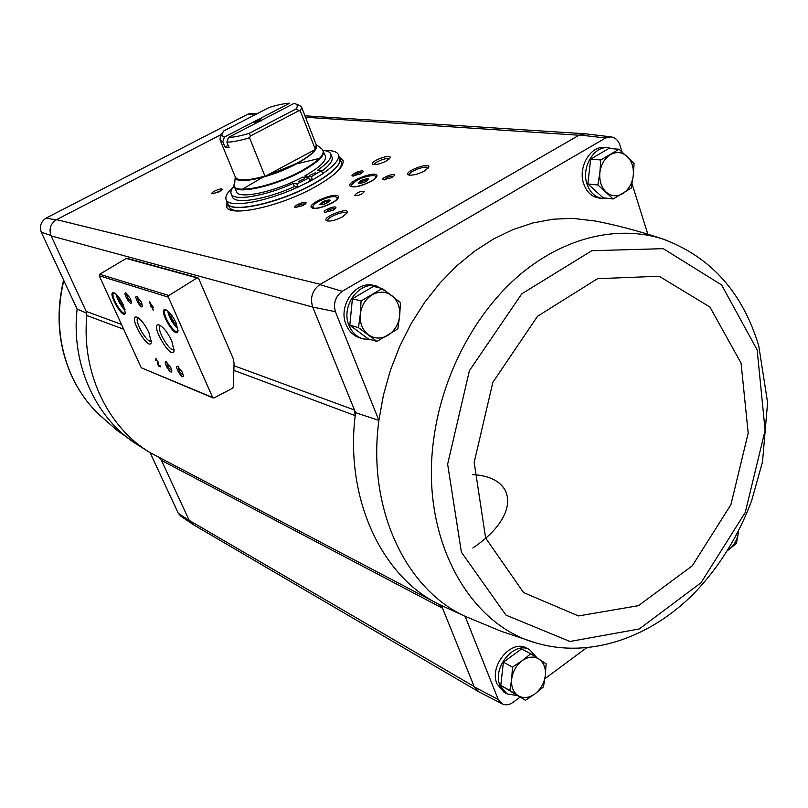 <?xml version="1.0" encoding="UTF-8"?>
<svg xmlns="http://www.w3.org/2000/svg" width="808" height="808" viewBox="0 0 808 808"><rect width="100%" height="100%" fill="white"/><g stroke="black" fill="none" stroke-linecap="round" stroke-linejoin="round"><path stroke-width="1.21" d="M506.778 693.779L503.96 692.173L497.021 683.922C488.83 666.024 511.343 638.926 526.543 648.067L526.776 648.188M519.988 697.203L512.747 702.576C509.091 704.99 505.606 705.435 502.313 703.92L498.223 699.465L465.125 616.322L501.172 631.29L535.209 642.683M586.426 647.915L544.905 678.71M502.182 703.859L478.801 691.8L474.326 686.952L442.582 608.262L439.219 604.455L465.125 616.322C405.485 589.234 366.893 508 378.901 420.413L355.54 412.656L355.187 415.615L354.47 410.02L355.54 412.656M158.923 457.591L161.459 460.409L442.582 608.262L441.511 605.596M436.431 603.01L149.844 452.5C107.565 427.079 81.184 372.145 86.87 315.504L86.183 311.403L51.126 235.896L312.726 307.06L335.401 311.706L378.901 420.413L383.406 395.193L390.375 370.387L399.687 346.39L411.191 323.594L424.685 302.364L439.956 283.012L456.722 265.842L474.72 251.076L493.648 238.916L513.191 229.502L533.068 222.917L552.965 219.21L572.609 218.352L595.375 221.018M312.726 307.06L354.47 410.02L233.906 365.701M335.401 311.706C333.149 303.273 335.411 296.475 342.188 291.304L605.586 137.996L611.01 136.885C615.1 137.501 618.039 140.127 619.807 144.784L622.009 151.793M632.038 183.79L647.844 234.199M474.326 686.952L498.223 699.465M56.206 219.827L56.57 219.645C50.53 223.584 48.722 228.997 51.126 235.896L50.955 235.512C48.823 228.927 50.581 223.705 56.206 219.827L45.965 218.15C40.935 221.614 39.37 226.28 41.269 232.169L77.124 309.06L86.759 313.211M45.965 218.15L247.834 114.201L251.359 113.413M41.269 232.169L50.955 235.512M193.041 524.503L180.861 516.191L178.245 513.211L150.116 452.672M178.245 513.211L189.345 520.695L161.459 460.409M362.701 338.744L360.388 338.067C353.833 336.118 349.076 331.654 346.127 324.675C337.734 305.99 355.661 280.467 373.528 285.355L374.154 285.507M602.122 198.394L599.213 198.061C591.91 197.011 586.739 192.274 583.709 183.871C577.76 167.549 590.193 145.844 604.485 147.44L604.96 147.47M312.514 306.535C310.03 297.455 312.474 290.133 319.816 284.578L579.447 134.987L605.586 137.996M585.649 133.825L579.447 134.987M198.617 278.396L233.35 358.893L234.088 363.792L233.28 387.012L232.593 388.214L214.049 397.94L212.645 397.465L168.367 297.172L168.872 295.526L197.061 277.912L198.617 278.396M342.188 291.304L319.816 284.578M424.331 171.013C417.595 174.387 412.353 175.689 408.596 174.932C402.061 172.013 431.714 160.923 428.654 167.448L424.331 171.013M342.36 216.918C335.724 220.271 330.563 221.584 326.886 220.847C319.907 217.857 350.298 205.939 347.198 212.878L342.36 216.918M386.204 161.034C380.487 163.862 376.094 164.983 373.033 164.398C367.791 162.095 392.456 152.692 390.042 157.924L386.204 161.034M362.226 193.758C358.429 195.587 355.934 196.081 354.752 195.253C357.318 192.274 360.55 191.031 364.438 191.516L362.226 193.758M391.819 177.639L383.275 179.79C379.709 178.214 395.94 172.053 394.294 175.609L391.819 177.639M333.128 210.302L324.685 212.453C320.948 210.858 337.461 204.363 335.805 208.08L333.128 210.302M370.811 181.558C360.115 186.678 353.136 188.113 349.844 185.86C347.42 181.346 375.74 170.427 376.942 175.427C377.286 176.972 375.245 179.012 370.811 181.558M332.007 203.061C321.342 208.191 314.393 209.626 311.151 207.343C308.626 202.737 337.168 191.496 338.451 196.597C338.825 198.223 336.673 200.384 332.007 203.061M339.299 156.934L342.966 160.125C344.481 166.589 335.098 175.568 314.817 187.072C279.8 206.727 228.937 217.625 226.573 206.676L227.038 201.838M360.651 173.882L352.46 175.982C349.127 174.538 364.65 168.539 363.135 171.862L360.651 173.882M303.293 205.434L295.193 207.535C291.698 206.08 307.505 199.778 305.969 203.242L303.293 205.434M219.392 191.769L212.241 193.718C209.393 192.577 223.271 186.86 222.069 189.668L219.392 191.769M320.291 284.305L56.57 219.645L221.614 134.34M192.264 524.038L189.345 520.695M477.952 691.305L192.799 524.362L189.193 520.372L474.155 686.527M247.834 114.201L256.237 114.15M151.015 306.848L151.894 307.141L153.247 310.171L152.429 307.323L153.308 307.606L149.49 301.748L151.015 306.848L152.5 306.808L151.894 307.141M155.833 360.419L156.338 360.62L156.197 359.58L157.752 361.934L158.328 365.943L160.54 366.842L160.034 365.731L158.368 365.054L158.469 362.883L155.55 358.469L156.186 360.216M176.104 322.907C172.761 315.958 169.337 311.585 165.832 309.797C156.742 306.939 175.599 340.148 177.982 331.219L176.104 322.907M123.382 304.99C120.19 298.475 117.059 294.425 113.978 292.819C106.212 290.304 123.24 320.665 125.331 313.07L123.382 304.99M130.542 298.768L126.008 292.92C122.17 291.668 130.431 306.434 131.462 302.667L130.542 298.768M141.541 302.374L136.926 296.435C132.956 295.152 141.4 310.201 142.461 306.303L141.541 302.374M148.965 332.664C144.935 324.402 140.915 319.241 136.926 317.18C126.967 314.06 148.692 352.258 151.308 342.491L148.965 332.664M171.791 340.996C167.66 332.502 163.489 327.169 159.277 325.008C148.621 321.715 171.316 361.388 174.084 350.924L171.791 340.996M170.912 367.791L166.206 361.792C162.357 360.62 170.791 375.195 171.761 371.407L170.912 367.791M182.487 372.427L177.689 366.327C173.71 365.125 182.335 379.972 183.335 376.053L182.487 372.427M213.181 397.99L141.269 367.771L99.233 275.73L99.697 274.245L126.654 258.217L197.899 277.77M178.437 366.741C178.497 370.458 180.144 373.276 183.355 375.175M166.943 362.216C167.044 365.852 168.66 368.62 171.781 370.529M160.661 325.725L160.358 325.836C155.489 327.725 169.66 352.5 173.892 349.521L174.195 349.288M138.299 317.908L138.087 317.988C133.482 319.736 147.187 343.834 151.177 341.037L151.409 340.875M137.663 296.869C137.683 300.596 139.289 303.444 142.491 305.414M126.745 293.354C126.805 297.001 128.381 299.819 131.492 301.788M119.281 297.899L118.867 298.94L120.958 303.535L123.866 306.111M114.393 293.001L113.756 293.092C109.838 294.526 121.553 315.423 124.947 313.06L125.412 312.555M171.437 314.928L170.771 316.261L172.942 321.17L176.023 324.301L176.397 323.584M166.256 309.979L165.377 310.09C160.913 311.817 173.558 334.108 177.467 331.391L178.073 330.674M155.964 358.53L156.197 359.58L156.762 359.257M158.307 362.004L157.641 364.418M158.711 365.196L158.328 365.943M158.903 365.62L160.226 366.145M151.732 305.757L151.621 306.515M153.035 306.979L152.429 307.323M150.631 304.313L151.369 305.959L150.995 304.111M150.49 302.98L150.813 304.222M174.75 320.15L172.942 321.17M171.932 315.605L170.771 316.261M122.301 302.798L120.958 303.535M119.695 298.485L118.867 298.94M439.219 604.455L438.724 604.212C381.81 576.367 345.077 499.112 355.187 415.615L233.562 370.236M213.171 193.809L221.473 190.385M296.132 207.676C298.606 204.919 301.687 203.687 305.384 203.99M353.399 176.124C355.884 173.478 358.924 172.306 362.529 172.599M226.826 207.181L227.452 202.858M339.693 157.964L343.137 160.651M325.634 212.605C328.169 209.666 331.361 208.413 335.209 208.838M384.224 179.952C386.769 177.144 389.931 175.942 393.688 176.356M374.478 164.63C373.831 162.196 387.991 156.792 389.103 159.065M327.876 221.079L327.705 220.806C325.907 217.504 345.652 209.757 346.571 213.413L346.632 213.726M409.565 175.184L409.444 174.962C407.788 171.791 427.23 164.519 428.018 168.024L428.068 168.276M613.201 198.97L603.121 197.798L587.83 183.941L590.668 159.115L608.818 148.48L618.989 149.238L600.748 159.974L599.869 172.559L597.87 185.012L613.201 198.97L631.2 188.123L633.23 175.841L634.098 163.428L618.989 149.238M607.05 198.263L602.576 198.455C595.274 197.394 590.092 192.657 587.062 184.224C581.114 167.852 593.577 146.097 607.879 147.692L612.706 148.763M376.993 341.451L368.246 338.926L349.834 325.19L352.399 298.748L373.417 286.426L382.245 288.486L361.085 300.94L360.277 314.423L358.479 327.614L376.993 341.451L397.829 328.886L399.657 315.877L400.475 302.596L382.245 288.486M370.337 339.532L363.297 338.916C356.722 336.956 351.965 332.482 349.016 325.483C340.612 306.747 358.58 281.144 376.478 286.042L386.668 291.739M525.442 700.304L500.788 685.386L503.394 662.146L521.554 648.945L530.735 653.763L522.15 660.692L512.484 667.105L511.676 679.114L509.848 690.527L525.442 700.304L534.987 693.87L543.451 686.901L545.299 675.629L546.117 663.782L530.735 653.763M517.009 695.506L506.99 693.9L500.051 685.639C491.85 667.701 514.403 640.522 529.624 649.672L536.855 657.692M736.452 543.289L738.431 532.523C737.32 539.693 734.209 545.319 729.099 549.389L736.452 543.289M727.675 550.42L729.099 549.389L727.755 550.298M738.593 530.947L738.431 532.523M500.788 685.386L509.848 690.527M503.394 662.146L512.484 667.105M534.987 693.87C529.018 698.051 523.412 698.668 518.18 695.728C513.211 692.284 511.04 686.75 511.676 679.114C512.767 671.428 516.261 665.287 522.15 660.692C528.21 656.561 533.815 656.015 538.976 659.065C543.855 662.58 545.966 668.095 545.299 675.629C544.218 683.204 540.784 689.285 534.987 693.87M349.834 325.19L358.479 327.614M352.399 298.748L361.085 300.94M387.941 335.29C381.022 339.148 374.468 338.956 368.266 334.704C362.358 329.916 359.691 323.16 360.277 314.423C361.398 305.697 365.368 299.162 372.195 294.809C379.215 291.031 385.78 291.324 391.9 295.688C397.688 300.556 400.273 307.282 399.657 315.877C398.536 324.452 394.637 330.926 387.941 335.29M590.668 159.115L600.748 159.974M587.83 183.941L597.87 185.012M622.796 193.597C616.837 196.899 611.282 196.394 606.131 192.082C601.243 187.274 599.162 180.77 599.869 172.559C601.041 164.377 604.576 158.408 610.464 154.631C616.514 151.399 622.069 151.985 627.149 156.409C631.937 161.267 633.967 167.751 633.23 175.841C632.068 183.881 628.594 189.799 622.796 193.597M228.189 145.369L224.977 147.046L222.796 141.733L224.382 137.047L253.156 122.139L255.126 122.493L255.5 123.412M224.382 137.047L222.503 136.128L221.796 134.724L223.564 131.017L269.165 107.484C277.528 104.888 284.386 103.464 289.719 103.192L261.56 117.786L260.499 119.715L261.055 121.089M249.521 137.774C240.006 140.632 232.452 142.097 226.876 142.147L228.462 137.431L294.041 103.414L295.597 103.868C297.697 104.818 297.819 106.535 295.96 109.009L249.319 133.3L250.48 135.966L249.521 137.774L265.054 176.366L315.362 149.419C312.464 153.54 306.171 158.237 296.475 163.509L265.054 176.366M226.876 142.147L229.058 147.48L224.977 147.046M299.718 105.585L301.616 107.222L300.424 111.201L315.362 149.419M222.796 141.733L220.039 139.855L220.281 137.36M300.424 111.201L295.96 109.009M249.319 133.3C240.602 135.946 233.643 137.33 228.462 137.431M253.156 122.139L261.56 117.786M322.059 149.126L325.493 156.055C326.604 160.772 319.726 167.387 304.838 175.912L305.474 177.518M323.554 151.056C324.634 155.883 317.352 162.681 301.707 171.427C274.912 186.274 236.138 194.849 234.381 186.719L236.421 191.678C238.229 199.727 275.781 191.708 302.576 177.134L308.999 177.982L310.252 181.174L297.94 187.102C265.064 202.333 228.422 208.393 226.119 199.637C224.967 196.455 227.442 192.203 233.522 186.87M324.271 150.571C332.361 150.238 337.077 151.611 338.441 154.702C339.835 159.166 334.562 165.488 322.634 173.659M234.179 186.103C231.381 189.274 230.371 191.87 231.149 193.88L232.431 196.97C234.492 204.565 265.691 199.616 294.466 186.608L297.94 187.102M321.725 171.326C329.735 165.246 333.169 160.519 332.027 157.136L330.826 154.015C330.007 152.015 327.482 150.833 323.271 150.47M309.615 179.558L312.292 179.911L310.201 181.053M338.441 154.702L339.835 158.338C341.279 164.539 332.209 173.175 312.635 184.254C278.881 203.162 229.876 213.716 227.614 203.222L226.119 199.637M240.259 211.019C233.966 210.838 230.24 209.444 229.098 206.818L227.694 203.434C229.957 213.928 278.962 203.374 312.716 184.466C332.29 173.387 341.36 164.751 339.916 158.55L341.229 161.964C342.218 164.65 340.491 168.236 336.047 172.7M242.38 189.254L262.549 177.376M295.183 164.196L319.503 158.408M304.838 175.912L311.262 176.75L312.524 179.942L322.685 173.791L321.443 170.599L317.696 170.145C327.654 163.196 332.038 157.812 330.826 154.015M231.149 193.88C233.199 201.434 264.398 196.425 293.203 183.416L294.466 186.608M293.203 183.416L296.879 183.931L298.142 187.133M296.879 183.931L308.999 177.982M298.364 181.548L304.485 178.709L298.364 181.548M309.706 175.407L315.797 172.579L309.706 175.407M311.262 176.75L321.443 170.599M250.48 135.966L298.657 110.827M255.126 122.493L260.499 119.715M325.745 201.182L328.947 200.576L328.523 201.222L324.341 201.697L324.23 202.394L320.534 204.01L321.039 204.525M320.261 204.727L320.564 204.04M335.169 196.728L336.088 196.97C343.642 200.142 309.747 213.484 313.13 206C314.484 202.192 329.977 195.677 335.169 196.728M329.341 199.95L330.078 200.364C327.381 203.525 323.968 204.868 319.837 204.394C321.321 201.97 324.493 200.485 329.341 199.95M337.481 197.516L338.249 197.99M312.252 208.232L312.484 207.363M320.049 204.636C322.16 202.222 325.331 200.849 329.553 200.495L330.088 200.677M321.241 203.414L324.341 201.697M329.684 200.687L328.947 200.576M364.206 179.931L367.418 179.305L366.994 179.952L362.812 180.447L362.711 181.123L359.106 182.689L359.621 183.194M358.873 183.335L359.136 182.729M373.518 175.528L374.619 175.791C381.952 178.952 348.44 191.849 351.813 184.578C357.065 179.275 364.307 176.255 373.518 175.528M367.822 178.679L368.62 179.093C365.913 182.184 362.529 183.487 358.459 183.012C359.893 180.679 363.014 179.235 367.822 178.679M376.003 176.356L376.72 176.8M350.924 186.739L351.157 185.921M358.671 183.244C360.721 180.931 363.842 179.598 368.034 179.224L368.63 179.406M359.782 182.113L362.812 180.447M368.185 179.396L367.418 179.305M86.183 311.403L121.442 324.372M305.515 117.251L579.043 135.219M99.233 275.73L168.367 297.172M141.269 367.771L212.645 397.465M125.876 258.338L197.061 277.912M99.697 274.245L168.872 295.526M116.988 295.102C117.786 300.859 120.442 305.576 124.967 309.272M168.872 311.949C169.417 318.463 172.367 323.634 177.709 327.442M86.87 315.504L123.664 329.23M472.529 474.649C517.13 476.629 521.463 515.504 472.811 548.016M148.187 451.46L138.804 445.572C96.637 420.231 70.66 365.206 77.124 309.06M137.188 444.551L116.918 430.23L98.505 414.11C87.931 403.828 79.305 391.739 72.639 377.831C58.62 347.48 55.671 315.039 63.812 280.507M433.795 438.562C419.625 537.684 468.852 626.059 538.067 643.532L538.067 643.532C591.951 658.369 651.157 636.926 694.516 592.91C719.342 566.772 738.391 536.017 751.662 500.647L762.51 461.853L767.6 402.596L758.773 345.935C742.734 292.536 710.858 256.924 663.136 239.118L663.136 239.118C618.908 224.755 565.206 236.714 520.271 274.387C475.498 312.241 442.36 374.528 433.795 438.562M666.186 240.158L663.136 239.118C639.168 231.048 615.363 224.776 591.729 220.321M757.157 349.914L721.655 284.982L663.257 248.672L591.799 250.712L521.766 293.829L469.397 370.7L447.642 464.166L461.388 552.167L505.99 615.13L569.943 641.481L639.269 628.967L701.051 582.72L745.249 512.474L765.105 430.381L757.157 349.914M741.067 363.115L709.939 307.06L659.177 276.245L597.567 278.689L537.583 316.221L492.87 382.285L474.175 462.368L485.618 537.987L523.544 592.567L578.457 615.938L638.471 605.667L692.294 565.792L730.917 504.677L748.188 433.108L741.067 363.115M301.616 107.222L316.261 144.905L315.201 149.167M264.994 176.053C247.834 180.82 237.986 181.214 235.421 177.235L220.039 139.855M316.14 144.602C318.534 148.753 312.039 155.146 296.627 163.761C271.034 177.881 234.371 185.527 235.3 176.932M316.09 144.47L322.15 149.197C326.048 153.631 319.14 160.863 301.424 170.882C272.397 187.002 231.068 194.981 234.118 184.406L234.128 184.285M322.422 204.707L321.998 203.626M324.877 204.03L324.23 202.394M326.836 203.212L326.23 201.657M328.846 202.04L328.523 201.222M360.913 183.335L360.53 182.325M363.317 182.709L362.711 181.123M365.267 181.931L364.691 180.396M367.317 180.79L366.994 179.952M116.766 294.87C114.978 295.758 124.18 311.534 125.048 309.585M168.559 311.656C165.64 311.141 176.053 329.694 177.8 327.866M304.959 115.817L584.507 133.734M251.126 113.413L257.833 113.332M611.01 136.885L585.366 133.785M63.61 280.093C55.409 314.544 58.338 347.026 72.417 377.538C78.921 391.123 87.335 403.03 97.627 413.252M607.879 147.692L604.485 147.44M376.478 286.042L373.528 285.355M529.624 649.672L526.543 648.067M295.597 103.868L299.919 105.666M222.089 133.269L220.19 137.552M235.249 176.811L234.381 186.719M313.13 206L312.444 207.444M336.088 196.97L337.572 197.546M351.813 184.578L351.116 186.002M374.619 175.791L376.084 176.386"/></g></svg>
